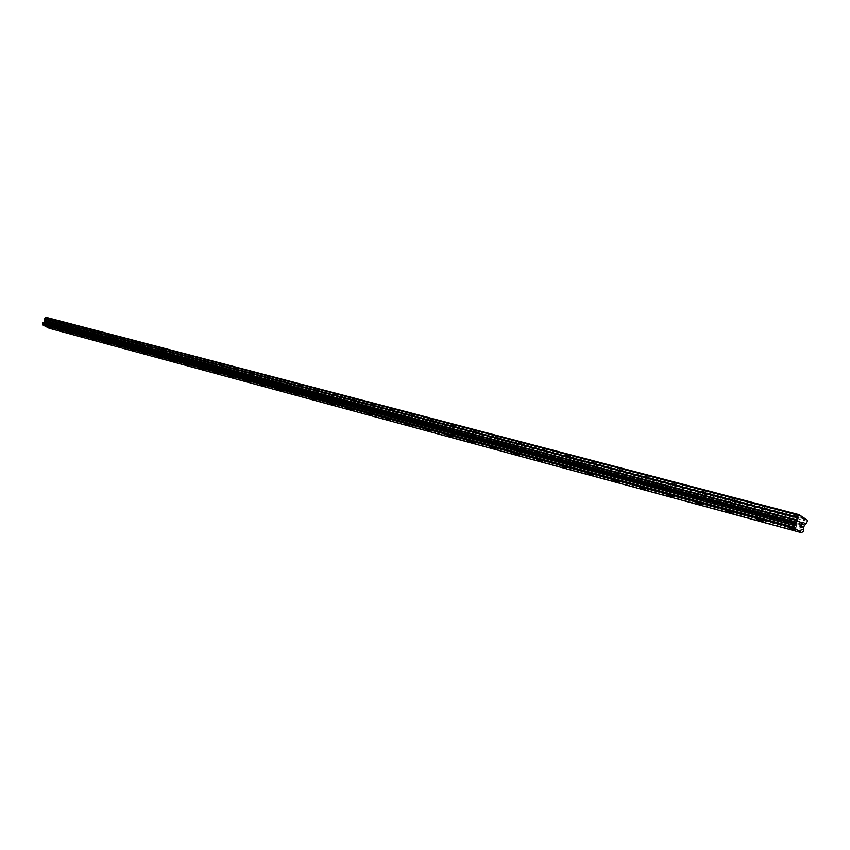 <?xml version="1.0" encoding="UTF-8"?>
<svg xmlns="http://www.w3.org/2000/svg" width="850" height="850" viewBox="0 0 850 850"><rect width="100%" height="100%" fill="white"/><g stroke="black" fill="none" stroke-linecap="round" stroke-linejoin="round"><path stroke-width="0.64" stroke-dasharray="4.25 3.19" d="M52.668 320.322L50.373 319.196L52.668 320.322M50.692 324.509L48.386 323.393L50.692 324.509M46.166 326.283L50.001 328.047M63.963 323.297L61.646 322.171L63.963 323.297M61.965 327.526L59.649 326.4L61.965 327.526M57.396 329.332L61.285 331.096M75.512 326.336L73.174 325.199L75.512 326.336M73.493 330.618L71.156 329.481L73.493 330.618M68.882 332.435L72.813 334.273M87.306 329.439L84.947 328.291L87.306 329.439M85.276 333.763L82.918 332.626L85.276 333.763M80.623 335.612L84.596 337.461M99.365 332.616L96.985 331.457L99.365 332.616M97.314 336.993L94.934 335.835L97.314 336.993M92.618 338.863L96.634 340.733M111.69 335.856L109.299 334.698L111.69 335.856M109.618 340.287L107.228 339.129L109.618 340.287M104.89 342.189L108.949 344.069M124.302 339.182L121.89 338.002L124.302 339.182M122.209 343.655L119.797 342.486L122.209 343.655M117.438 345.578L121.539 347.48M137.201 342.571L134.768 341.392L137.201 342.571M135.097 347.108L132.664 345.929L135.097 347.108M130.273 349.053L134.417 350.976M150.407 346.046L147.953 344.856L150.407 346.046M148.272 350.636L145.817 349.446L148.272 350.636M143.406 352.612L147.602 354.546M163.912 349.605L161.447 348.404L163.912 349.605M161.766 354.248L159.29 353.047L161.766 354.248M156.857 356.256L161.096 358.211M177.746 353.249L175.259 352.038L177.746 353.249M175.578 357.946L173.081 356.734L175.578 357.946M170.616 359.986L174.909 361.951M191.919 356.979L189.401 355.757L191.919 356.979M189.731 361.739L187.212 360.517L189.731 361.739M184.716 363.8L189.061 365.797M206.433 360.804L203.894 359.571L206.433 360.804M204.223 365.617L201.684 364.384L204.223 365.617M199.187 367.784L203.522 369.654M221.308 364.714L218.748 363.481L221.308 364.714M219.066 369.591L216.506 368.358L219.066 369.591M213.998 371.79L218.407 373.756M236.555 368.73L233.962 367.487L236.555 368.73M234.292 373.671L231.71 372.417L234.292 373.671M229.139 375.828L233.633 377.878M252.184 372.842L249.581 371.588L252.184 372.842M249.9 377.846L247.297 376.592L249.9 377.846M244.694 380.035L249.252 382.118M268.217 377.06L265.582 375.796L268.217 377.06M265.912 382.128L263.277 380.864L265.912 382.128M260.652 384.359L265.264 386.453M284.665 381.395L282.009 380.12L284.665 381.395M282.338 386.527L279.682 385.263L282.338 386.527M277.015 388.79L281.701 390.915M301.548 385.836L298.871 384.551L301.548 385.836M299.2 391.043L296.522 389.757L299.2 391.043M293.824 393.348L298.562 395.484M318.888 390.405L316.179 389.109L318.888 390.405M316.508 395.675L313.809 394.389L316.508 395.675M311.079 398.013L315.881 400.18M336.685 395.091L333.965 393.784L336.685 395.091M334.284 400.435L331.564 399.139L334.284 400.435M328.791 402.815L333.668 405.004M354.981 399.904L352.229 398.597L354.981 399.904M352.559 405.333L349.796 404.016L352.559 405.333M347.002 407.745L351.942 409.955M373.777 404.855L371.004 403.538L373.777 404.855M371.333 410.359L368.549 409.041L371.333 410.359M365.712 412.813L370.664 414.917M393.114 409.944L390.309 408.616L393.114 409.944M390.639 415.522L387.834 414.194L390.639 415.522M384.954 418.03L389.98 420.144M412.994 415.183L410.168 413.844L412.994 415.183M410.497 420.846L407.66 419.507L410.497 420.846M404.749 423.385L409.923 425.669M433.457 420.569L430.599 419.22L433.457 420.569M430.929 426.317L428.071 424.968L430.929 426.317M425.117 428.899L430.366 431.216M454.527 426.105L451.637 424.756L454.527 426.105M451.966 431.949L449.076 430.589L451.966 431.949M446.08 434.584L451.424 436.921M476.223 431.821L473.301 430.451L476.223 431.821M473.631 437.75L470.709 436.379L473.631 437.75M467.681 440.428L473.11 442.797M498.567 437.707L495.624 436.326L498.567 437.707M495.954 443.721L493.011 442.351L495.954 443.721M489.929 446.462L495.444 448.853M521.613 443.774L518.638 442.382L521.613 443.774M518.967 449.884L515.992 448.502L518.967 449.884M512.858 452.678L518.479 455.101M545.381 450.033L542.374 448.63L545.381 450.033M542.704 456.237L539.697 454.846L542.704 456.237M560.915 465.736L537.434 459.149L542.236 461.539M569.893 456.482L566.865 455.079L569.893 456.482M567.184 462.793L564.145 461.391L567.184 462.793M560.926 465.694L566.759 468.18M595.213 463.144L592.142 461.731L595.213 463.144M592.471 469.561L589.401 468.159L592.471 469.561M803.378 531.378L587.138 472.6L592.067 475.044M621.35 470.029L618.247 468.605L621.35 470.029M618.577 476.553L615.474 475.139L618.577 476.553M612.149 479.57L618.205 482.12M648.369 477.137L645.235 475.713L648.369 477.137M645.564 483.777L642.419 482.354L645.564 483.777M639.041 486.859L645.224 489.441M676.303 484.489L673.136 483.055L676.303 484.489M673.466 491.247L670.289 489.812L673.466 491.247M666.846 494.392L673.157 497.016M705.202 492.097L701.994 490.652L705.202 492.097M702.323 498.982L699.114 497.537L702.323 498.982M695.608 502.191L702.068 504.847M735.112 499.97L731.871 498.525L735.112 499.97M732.211 506.983L728.96 505.527L732.211 506.983M725.39 510.266L731.988 512.954M766.105 508.13L762.822 506.674L766.105 508.13M763.151 515.27L759.868 513.804L763.151 515.27M756.234 518.617L762.992 521.358M798.214 516.587L794.888 515.111L798.214 516.587M795.228 523.855L791.913 522.378L795.228 523.855M788.205 527.287L795.122 530.06M795.929 524.301L797.194 524.057L792.019 521.773L790.766 522.017L795.929 524.301M793.857 529.369L795.111 529.136L789.937 526.841L788.683 527.074L793.857 529.369M763.852 515.716L765.043 515.472L759.932 513.198L758.753 513.442L763.852 515.716M761.802 520.678L762.992 520.455L757.881 518.181L756.691 518.404L761.802 520.678M732.902 507.418L734.039 507.195L728.981 504.932L727.855 505.155L732.902 507.418M730.883 512.295L732.009 512.082L726.952 509.819L725.826 510.032L730.883 512.295M703.024 499.418L704.097 499.205L699.104 496.953L698.041 497.165L703.024 499.418M701.027 504.209L702.089 504.007L697.096 501.755L696.033 501.957L701.027 504.209M674.156 491.683L675.176 491.481L669.226 489.451L674.156 491.683M672.18 496.389L673.2 496.198L667.25 494.158L672.18 496.389M646.266 484.213L647.232 484.022L641.378 481.993L646.266 484.213M644.311 488.835L645.267 488.654L640.379 486.434L639.423 486.614L644.311 488.835M619.278 476.978L620.202 476.797L614.444 474.778L619.278 476.978M617.344 481.525L618.269 481.355L613.434 479.145L612.521 479.326L617.344 481.525M593.162 469.986L588.391 467.787L593.162 469.986M591.26 474.459L586.479 472.26L591.26 474.459M567.885 463.218L563.157 461.029L567.885 463.218M565.994 467.617L561.266 465.428L565.994 467.617M543.394 456.652L538.719 454.484L543.394 456.652M541.524 460.976L536.849 458.809L541.524 460.976M519.658 450.298L515.026 448.141L519.658 450.298M517.809 454.548L513.177 452.402L517.809 454.548M496.644 444.125L492.054 441.989L496.644 444.125M494.817 448.322L490.237 446.186L494.817 448.322M474.311 438.154L469.774 436.018L474.311 438.154M472.515 442.276L467.978 440.151L472.515 442.276M452.646 432.342L448.152 430.228L452.646 432.342M450.861 436.411L446.367 434.297L450.861 436.411M431.609 426.711L427.157 424.607L431.609 426.711M429.845 430.716L425.393 428.612L429.845 430.716M411.166 421.228L406.767 419.146L411.166 421.228M409.424 425.181L405.014 423.098L409.424 425.181M391.308 415.916L386.941 413.844L391.308 415.916M389.587 419.804L385.22 417.733L389.587 419.804M372.002 410.741L367.678 408.691L372.002 410.741M370.292 414.566L365.967 412.516L370.292 414.566M353.217 405.705L348.936 403.665L353.217 405.705M351.539 409.487L347.246 407.447L351.539 409.487M334.953 400.817L330.714 398.788L334.953 400.817M333.285 404.536L329.035 402.517L333.285 404.536M317.167 396.047L312.97 394.039L317.167 396.047M315.52 399.723L311.312 397.715L315.52 399.723M299.859 391.414L295.694 389.417L299.859 391.414M298.223 395.038L294.047 393.04L298.223 395.038M282.997 386.899L278.864 384.912L282.997 386.899M281.371 390.469L277.238 388.493L281.371 390.469M266.56 382.489L262.469 380.524L266.56 382.489M264.956 386.027L260.865 384.062L264.956 386.027M250.548 378.207L246.489 376.252L250.548 378.207M248.965 381.682L244.906 379.737L248.965 381.682M234.94 374.021L230.913 372.087L234.94 374.021M233.367 377.464L229.341 375.53L233.367 377.464M219.714 369.941L215.73 368.018L219.714 369.941M218.153 373.341L214.168 371.418L218.153 373.341M204.861 365.967L200.908 364.055L204.861 365.967M203.32 369.314L199.367 367.413L203.32 369.314M190.357 362.079L186.447 360.188L190.357 362.079M188.838 365.394L184.917 363.502L188.838 365.394M176.205 358.286L172.327 356.405L176.205 358.286M174.696 361.558L170.818 359.678L174.696 361.558M162.393 354.588L158.546 352.718L162.393 354.588M160.894 357.818L157.048 355.959L160.894 357.818M148.899 350.976L145.074 349.116L148.899 350.976M147.411 354.163L143.597 352.314L147.411 354.163M135.713 347.438L131.931 345.599L135.713 347.438M134.247 350.593L130.454 348.766L134.247 350.593M122.825 343.984L119.074 342.168L122.825 343.984M121.369 347.108L117.619 345.281L121.369 347.108M110.234 340.616L106.505 338.81L110.234 340.616M108.789 343.697L105.06 341.891L108.789 343.697M97.92 337.312L94.223 335.516L97.92 337.312M96.486 340.361L92.799 338.566L96.486 340.361M85.871 334.092L82.206 332.308L85.871 334.092M84.458 337.099L80.793 335.325L84.458 337.099M74.099 330.937L70.454 329.163L74.099 330.937M72.696 333.912L69.052 332.148L72.696 333.912M62.571 327.845L58.958 326.092L62.571 327.845M61.179 330.788L57.566 329.035L61.179 330.788M51.287 324.817L47.706 323.085L51.287 324.817M49.906 327.739L46.325 325.996L49.906 327.739M801.943 523.419L801.231 522.75M800.264 525.119L801.061 525.852M799.298 524.705L799.021 523.579L800.434 522.442L799.68 521.741M46.591 323.074L46.867 322.501L47.249 323.425L46.591 323.074M47.186 321.821L47.844 322.171L47.186 321.821M47.887 322.065L47.143 321.672L46.453 323.127L47.196 323.521L46.463 323.127L47.143 321.672L47.887 322.065M48.11 323.999L48.801 322.554L48.11 323.999M48.801 322.554L48.11 323.765L48.801 322.554M49.098 328.249L50.586 327.59L50.958 323.978L53.306 321.821L45.943 317.305M801.082 516.343L47.802 318.463M800.572 516.003L47.972 318.389M800.105 515.706L46.984 318.017M800.073 515.387L46.931 317.836M803.909 530.092L50.936 326.857M803.675 528.062L50.617 325.624M803.579 527.351L50.501 325.189M803.675 526.788L50.543 324.859M807.5 521.316L53.306 321.821M807.298 520.126L53.072 321.098M805.418 519.18L52.094 320.578M805.917 519.509L51.914 320.641M804.95 518.872L51.096 320.206M804.918 518.564L51.042 320.025M801.964 532.376L49.502 328.1M802.039 532.281L49.544 328.047M756.256 518.744L50.479 327.632L756.266 518.744M586.117 472.558L560.926 465.736M536.509 459.127L365.744 412.898M365.734 412.898L50.586 327.59M803.877 529.89L50.894 326.729M803.664 528.211L50.617 325.709M804.302 525.258L50.958 323.978M804.631 524.832L51.191 323.754M806.331 523.791L52.509 323.234M806.661 523.366L52.753 323M52.828 320.312L50.851 324.498M64.132 323.276L62.135 327.516M75.682 326.315L73.663 330.597M87.486 329.418L85.446 333.752M99.546 332.594L97.495 336.972M111.881 335.835L109.809 340.266M124.504 339.161L122.411 343.634M137.413 342.55L135.299 347.087M150.62 346.024L148.484 350.614M164.135 349.584L161.989 354.227M177.979 353.217L175.812 357.924M192.153 356.947L189.964 361.707M206.678 360.772L204.468 365.585M221.563 364.682L219.332 369.559M236.821 368.688L234.558 373.628M252.461 372.799L250.176 377.814M268.504 377.017L266.199 382.096M284.962 381.353L282.636 386.484M301.856 385.794L299.508 391M319.207 390.352L316.827 395.632M337.025 395.038L334.624 400.392M355.332 399.851L352.899 405.28M374.149 404.791L371.694 410.295M393.497 409.881L391.011 415.459M413.397 415.108L410.89 420.771M433.872 420.484L431.343 426.243M454.952 426.031L452.391 431.874M476.669 431.736L474.077 437.665M499.046 437.612L496.421 443.636M522.112 443.679L519.456 449.799M545.891 449.926L543.214 456.142M570.435 456.376L567.726 462.697M595.776 463.027L593.034 469.455M621.945 469.901L619.172 476.436M648.996 477.009L646.181 483.661M676.961 484.351L674.114 491.119M705.893 491.948L703.014 498.844M735.845 499.821L732.934 506.834M766.87 507.971L763.916 515.111M799.032 516.418L796.046 523.696M797.194 524.057L795.111 529.136M765.043 515.472L762.992 520.455M734.039 507.195L732.009 512.082M704.097 499.205L702.089 504.007M675.176 491.481L673.2 496.198M647.232 484.022L645.267 488.654M620.202 476.797L618.269 481.355M594.044 469.816L592.131 474.3M568.724 463.059L566.833 467.457M544.191 456.503L542.321 460.838M520.423 450.149L518.574 454.421M497.377 443.998L495.55 448.194M475.012 438.026L473.206 442.159M453.316 432.225L451.531 436.294M432.246 426.594L430.483 430.61M411.783 421.132L410.04 425.085M391.903 415.82L390.171 419.709M372.566 410.646L370.855 414.481M353.77 405.62L352.07 409.402M335.474 400.733L333.806 404.462M317.666 395.973L316.019 399.659M300.337 391.34L298.701 394.974M283.454 386.835L281.839 390.416M267.006 382.436L265.402 385.964M250.984 378.144L249.39 381.639M235.354 373.968L233.782 377.411M220.107 369.888L218.556 373.288M205.243 365.914L203.702 369.272M190.729 362.036L189.199 365.351M176.566 358.254L175.058 361.526M162.732 354.546L161.234 357.786M149.228 350.933L147.751 354.131M136.032 347.406L134.566 350.561M123.133 343.963L121.677 347.076M110.532 340.584L109.087 343.676M98.207 337.291L96.783 340.34M86.158 334.061L84.734 337.078M74.364 330.905L72.962 333.891M62.826 327.824L61.434 330.777M51.542 324.806L50.161 327.717M47.706 323.085L46.325 325.996M58.958 326.092L57.566 329.035M70.454 329.163L69.052 332.148M82.206 332.308L80.793 335.325M94.223 335.516L92.799 338.566M106.505 338.81L105.06 341.891M119.074 342.168L117.619 345.281M131.931 345.599L130.454 348.766M145.074 349.116L143.597 352.314M158.546 352.718L157.048 355.959M172.327 356.405L170.818 359.678M186.447 360.188L184.917 363.502M200.908 364.055L199.367 367.413M215.73 368.018L214.168 371.418M230.913 372.087L229.341 375.53M246.489 376.252L244.906 379.737M262.469 380.524L260.865 384.062M278.864 384.912L277.238 388.493M295.694 389.417L294.047 393.04M312.97 394.039L311.312 397.715M330.714 398.788L329.035 402.517M348.936 403.665L347.246 407.447M367.678 408.691L365.967 412.516M386.941 413.844L385.22 417.733M406.767 419.146L405.014 423.098M427.157 424.607L425.393 428.612M448.152 430.228L446.367 434.297M469.774 436.018L467.978 440.151M492.054 441.989L490.237 446.186M515.026 448.141L513.177 452.402M538.719 454.484L536.849 458.809M563.157 461.029L561.266 465.428M588.391 467.787L586.479 472.26M614.444 474.778L612.521 479.326M641.378 481.993L639.423 486.614M669.226 489.451L667.25 494.158M698.041 497.165L696.033 501.957M727.855 505.155L725.826 510.032M758.753 513.442L756.691 518.404M790.766 522.017L788.683 527.074M794.888 515.111L791.913 522.378M762.822 506.674L759.868 513.804M731.871 498.525L728.96 505.527M701.994 490.652L699.114 497.537M673.136 483.055L670.289 489.812M645.235 475.713L642.419 482.354M618.247 468.605L615.474 475.139M592.142 461.731L589.401 468.159M566.865 455.079L564.145 461.391M542.374 448.63L539.697 454.846M518.638 442.382L515.992 448.502M495.624 436.326L493.011 442.351M473.301 430.451L470.709 436.379M451.637 424.756L449.076 430.589M430.599 419.22L428.071 424.968M410.168 413.844L407.66 419.507M390.309 408.616L387.834 414.194M371.004 403.538L368.549 409.041M352.229 398.597L349.796 404.016M333.965 393.784L331.564 399.139M316.179 389.109L313.809 394.389M298.871 384.551L296.522 389.757M282.009 380.12L279.682 385.263M265.582 375.796L263.277 380.864M249.581 371.588L247.297 376.592M233.962 367.487L231.71 372.417M218.748 363.481L216.506 368.358M203.894 359.571L201.684 364.384M189.401 355.757L187.212 360.517M175.259 352.038L173.081 356.734M161.447 348.404L159.29 353.047M147.953 344.856L145.817 349.446M134.768 341.392L132.664 345.929M121.89 338.002L119.797 342.486M109.299 334.698L107.228 339.129M96.985 331.457L94.934 335.835M84.947 328.291L82.918 332.626M73.174 325.199L71.156 329.481M61.646 322.171L59.649 326.4M50.373 319.196L48.386 323.393M794.718 523.929L43.116 322.607M803.101 531.399L639.072 486.986M639.062 486.986L490.004 446.622M489.993 446.622L50.352 327.579"/><path stroke-width="1.27" d="M50.001 328.047L46.166 326.283M61.285 331.107L57.396 329.332M72.813 334.273L68.892 332.478M84.596 337.461L80.623 335.612M80.909 335.644L84.575 337.418L80.909 335.644M96.634 340.733L92.618 338.863M92.916 338.884L96.624 340.68L92.916 338.884M108.949 344.069L104.89 342.189M105.198 342.21L108.927 344.016L105.198 342.21M121.539 347.48L117.438 345.578M117.757 345.61L121.518 347.427L117.757 345.61M134.417 350.976L130.273 349.053M130.613 349.084L134.396 350.922L130.613 349.084M147.602 354.546L143.406 352.612M143.756 352.644L147.581 354.493L143.756 352.644M161.096 358.211L156.857 356.256M157.218 356.288L161.075 358.147L157.218 356.288M174.909 361.951L170.616 359.986M170.999 360.017L174.887 361.888L170.999 360.017M189.061 365.797L184.716 363.8M185.109 363.832L189.029 365.723L185.109 363.832M203.522 369.644L199.187 367.784M218.407 373.756L213.998 371.801M233.633 377.878L229.139 375.828M229.574 375.859L233.601 377.793L229.574 375.859M249.252 382.118L244.694 380.035M245.151 380.078L249.209 382.022L245.151 380.078M265.264 386.453L260.652 384.359M261.131 384.402L265.221 386.368L261.131 384.402M281.701 390.915L277.015 388.79M277.525 388.832L281.658 390.809L277.525 388.832M298.562 395.484L293.824 393.348M294.344 393.391L298.52 395.377L294.344 393.391M315.881 400.18L311.079 398.013M311.621 398.055L315.828 400.074L311.621 398.055M333.668 405.004L328.791 402.815M329.364 402.858L333.614 404.887L329.364 402.858M351.942 409.955L347.002 407.745M347.597 407.798L351.889 409.828L347.597 407.798M370.664 414.917L365.712 412.813M389.98 420.144L384.954 418.03M409.923 425.669L404.749 423.385M405.429 423.438L409.838 425.521L405.429 423.438M430.366 431.216L425.117 428.899M425.829 428.963L430.281 431.056L425.829 428.963M451.424 436.921L446.08 434.584M446.834 434.647L451.329 436.751L446.834 434.647M473.11 442.797L467.681 440.428M468.467 440.491L473.004 442.616L468.467 440.491M495.444 448.853L489.929 446.462M490.748 446.526L495.337 448.662L490.748 446.526M518.479 455.101L512.858 452.678M513.729 452.742L518.372 454.899L513.729 452.742M542.236 461.539L536.509 459.127M537.434 459.159L542.119 461.327L537.434 459.159M566.759 468.18L560.926 465.694M561.882 465.768L566.621 467.957L561.882 465.768M592.067 475.044L586.117 472.558M587.138 472.6L591.919 474.799L587.138 472.6M618.205 482.12L612.149 479.57M613.211 479.655L618.046 481.865L612.298 479.836L613.211 479.655M645.224 489.441L639.041 486.859M640.167 486.954L645.054 489.175L639.2 487.135L640.167 486.954M673.157 497.016L666.846 494.392M668.036 494.487L672.977 496.729L671.957 496.921L667.027 494.679L668.036 494.487M702.068 504.847L695.608 502.201M696.872 502.297L701.866 504.549L700.804 504.751L695.81 502.499L696.872 502.297M731.988 512.954L725.39 510.266M726.718 510.372L731.776 512.635L730.649 512.847L725.602 510.584L726.718 510.372M762.992 521.358L756.234 518.617M757.648 518.734L762.758 521.018L761.579 521.241L756.468 518.957L757.648 518.734M795.122 530.06L788.205 527.287M789.703 527.414L794.878 529.699L793.624 529.933L788.449 527.648L789.703 527.414M801.04 525.619L801.454 524.609L801.029 525.619L800.264 525.119L801.04 525.619M801.518 524.439L801.943 523.419L801.518 524.439M801.943 523.419L801.168 522.92L802.102 523.324L801.072 525.852L800.264 525.119M801.061 525.852L802.102 523.313L801.231 522.75M799.298 524.705L799.021 523.579L800.445 522.442L799.691 521.741L800.721 522.421L799.117 523.664L799.085 524.354L799.754 524.184M799.531 524.503L799.117 523.664L800.721 522.41L799.68 521.741M794.07 527.128L793.868 525.215L796.684 522.24L797.162 517.172L798.904 514.633L807.298 520.126L807.5 521.316L803.675 526.788L803.378 531.378L801.454 532.695L794.144 527.977L794.07 527.128L42.904 324.987L49.098 328.249L801.454 532.695M794.495 523.823L42.957 322.533L42.787 324.477M798.904 514.633L45.943 317.305L44.689 318.718L44.604 321.714L43.286 322.628M801.306 516.194L800.572 516.003M798.012 515.1L45.252 317.539M796.684 522.24L44.604 321.714M796.365 522.665L44.381 321.959M795.855 522.984L43.977 322.108M794.389 523.929L42.861 322.586M794.144 527.977L42.904 324.987M806.14 519.371L805.418 519.18M797.162 517.172L44.689 318.718M797.088 517.756L44.657 319.058M797.396 520.126L45.061 320.493M797.321 520.71L45.029 320.843M795.77 523.09L43.913 322.161M793.868 525.215L42.511 323.319M793.889 525.417L42.542 323.446M794.049 527.255L42.776 324.551M794.516 523.834L42.957 322.533"/></g></svg>
